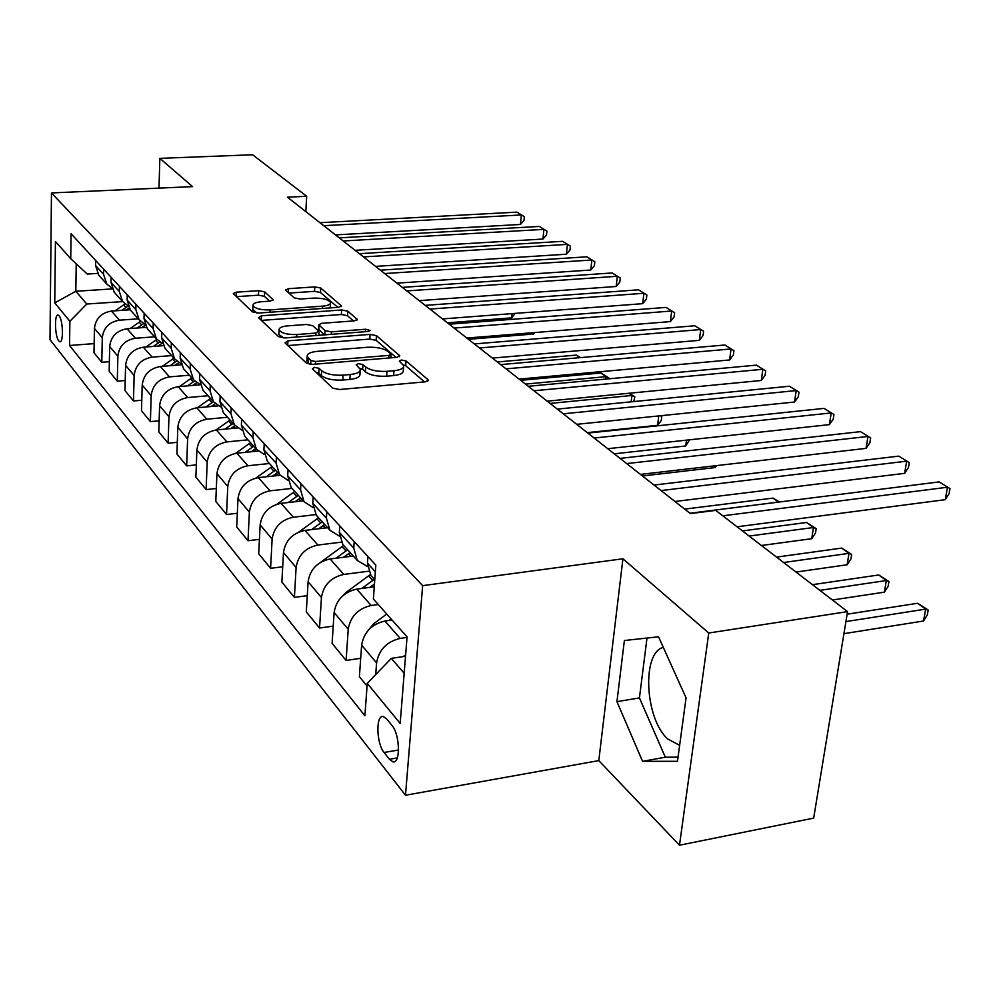 <?xml version="1.0" encoding="UTF-8"?>
<svg xmlns="http://www.w3.org/2000/svg" width="1000" height="1000" viewBox="0 0 1000 1000"><rect width="100%" height="100%" fill="white"/><g stroke="black" fill="none" stroke-linecap="round" stroke-linejoin="round"><path stroke-width="1.5" d="M314.462 367.35L312.425 368.875L332.688 388.113L339.5 389.525L425.325 381.838L428.325 380.225L427.887 379.613L406.037 360.938L401.425 360.012L399.338 361.087L403.663 365.688C403.925 368.3 400.7 369.988 393.988 370.737L386.987 371.337C377.5 371.775 370.387 370.325 365.662 366.987L362.975 364.588L358.35 363.65L356.175 364.762L360.275 369.312C360.525 372.013 357.163 373.75 350.213 374.525L343.075 375.15C333.425 375.6 326.3 374.125 321.688 370.75L319.1 368.312L314.462 367.35M58.8 340.95L59.887 341.725C63.7 342.887 63 319.9 59.088 315.775L58.025 315.05C54.225 313.988 54.913 336.7 58.8 340.95M679.638 745.325L667.738 738.988C644.875 718.6 641.6 652.75 663.3 647.362M264.662 291.85L258.675 290.675L236.412 292.175L233.287 293.562L252.375 311.837L258.538 313.062L338.55 307.3L341.475 305.938L320.763 288.05L314.8 286.9L288.525 288.663L285.538 290L294.188 297.863L300.238 299.037L313.438 298.125C322.65 297.962 328.35 299.425 330.525 302.512C330.662 304.425 328.025 305.637 322.638 306.15L270.075 309.9C260.763 310.087 255.062 308.625 252.963 305.538C252.875 303.538 255.65 302.275 261.3 301.75L270.062 301.15L273.137 299.762L264.662 291.85L264.438 296.337L258.45 295.175L236.412 296.675M192.562 186.625L159.863 158.35L252.613 154.775L306.675 196.275L287.475 197.2L690.362 513.587L715.725 510.4L847.55 611.625L708.75 633.013L622.925 558.787L422.65 585.65L51.463 192.938L192.562 186.625M287.938 340.838L285.05 342.863L306.262 363.025L312.863 364.375L396.8 357.337L399.787 355.812L376.475 335.662L370.1 334.4L287.938 340.838L287.7 345.387M278.5 336.65L258.538 317.688L261.425 315.788L341.65 309.962L347.812 311.175L357.275 319.462L354.338 320.863L321.788 323.312L318.75 324.762L325.05 330.6L331.388 331.863L365.538 329.225L370.213 330.462L368.15 331.475L284.875 337.938L278.5 336.65M392.062 725.562L386.637 718.9L383.312 716.55C375.662 714.35 376.3 743.525 384.062 752.463L389.425 759.262L392.9 761.8C400.675 764.225 400 734.375 392.062 725.562M422.65 585.65L405.487 795.25L50 339.6L51.463 192.938M94.162 343.612L69.55 345.475L364.9 715.75L367.25 683.363L400.175 723.438L407.062 636.9L373.375 599.025L375.838 565.125L71.062 233.725L70.725 258.7L87.287 274.062L97.562 273.425M69.55 345.475L69.875 321.275L54.763 302.887L55.425 241.5L70.725 258.7M622.925 558.787L598.787 760.6L679.488 845.225L708.75 633.013M679.488 845.225L813.675 818.1L847.55 611.625M159.863 158.35L159 188.125M598.787 760.6L405.487 795.25M305.825 211.6L306.675 196.275M367.25 683.363L391.337 658.363L405.525 656.25M391.337 658.363L404.162 673.288M112.25 288.913L75.825 291.275L86.788 304.025L122.675 301.6M109.362 361.688L101.8 362.287L94 352.762L94.438 328.438C95.638 318.55 101.312 312.762 111.45 311.075L130.15 309.775M101.8 362.287L102.287 337.738C103.513 327.762 109.237 321.9 119.475 320.175L138.3 318.837M125.225 380.538L117.3 381.213L109.162 371.262L109.675 346.5C110.925 336.438 116.713 330.513 127.05 328.762L146.312 327.35M117.3 381.213L117.863 356.2C119.138 346.037 125 340.05 135.425 338.25L154.588 336.812M141.8 400.225L133.488 400.962L124.987 390.588L125.588 365.363C126.888 355.1 132.8 349.05 143.338 347.212L163.337 345.662M133.488 400.962L134.137 375.5C135.475 365.138 141.45 359.012 152.088 357.137L171.612 355.588M159.137 420.8L150.412 421.613L141.512 410.763L142.213 385.062C143.575 374.613 149.625 368.425 160.35 366.5L181.275 364.8M150.412 421.613L151.15 395.675C152.55 385.1 158.663 378.837 169.5 376.875L189.4 375.213M177.3 442.325L168.113 443.225L158.8 431.863L159.6 405.688C161.025 395.012 167.213 388.688 178.15 386.675L200.212 384.787M168.113 443.225L168.962 416.788C170.425 406.012 176.675 399.6 187.738 397.55L208.012 395.75M196.337 464.875L186.663 465.863L176.912 453.963L177.812 427.275C179.3 416.388 185.625 409.9 196.788 407.812L218.35 405.85M186.663 465.863L187.625 438.9C189.15 427.912 195.55 421.337 206.838 419.2L227.512 417.262M216.325 488.5L206.112 489.6L195.888 477.113L196.9 449.9C198.463 438.8 204.938 432.15 216.325 429.963L237.613 427.925M206.112 489.6L207.2 462.113C208.8 450.887 215.362 444.15 226.863 441.9L247.963 439.825M237.325 513.3L226.537 514.525L215.787 501.413L216.938 473.65C218.575 462.325 225.212 455.5 236.838 453.2L258.175 451.05M226.537 514.525L227.763 486.475C229.438 475.025 236.15 468.113 247.913 465.75L269.425 463.512M259.425 539.362L248 540.725L236.7 526.938L238 498.612C239.713 487.038 246.513 480.05 258.387 477.625L280.075 475.312M248 540.725L249.375 512.1C251.137 500.4 258.025 493.3 270.025 490.825L292 488.413M282.7 566.775L270.587 568.312L258.7 553.787L260.15 524.862C261.95 513.05 268.925 505.863 281.05 503.325L303.25 500.825M270.587 568.312L272.125 539.075C273.988 527.112 281.05 519.825 293.312 517.225L315.837 514.612M307.262 595.662L294.4 597.375L281.863 582.062L283.488 552.525C285.387 540.45 292.538 533.062 304.938 530.4L327.6 527.7M294.4 597.375L296.112 567.513C298.075 555.275 305.325 547.8 317.863 545.05L341.325 542.175M333.225 626.125L319.538 628.038L306.3 611.888L308.1 581.712C310.113 569.35 317.45 561.763 330.125 558.95L353.288 556.038M319.538 628.038L321.438 597.525C323.512 585.025 330.95 577.325 343.775 574.425L368.562 571.225M360.7 658.3L346.1 660.462L332.1 643.375L334.113 612.537C336.225 599.9 343.775 592.087 356.737 589.125L374.263 586.788M346.1 660.462L348.225 629.275C350.4 616.475 358.062 608.55 371.188 605.487L378.263 604.525M367.062 686.05L359.387 676.688L361.625 645.163C363.875 632.225 371.625 624.188 384.9 621.038L392.062 620.037M375.712 674.575L376.587 662.887C378.888 649.788 386.763 641.625 400.2 638.387L407.025 637.4M76.225 263.8L75.825 291.275L54.763 302.887M372.587 577.337L370.962 575.538L367.45 563.138L367.925 556.512M367.488 566.512L357.262 560.425L353.75 548.138L354.2 541.6M344.45 546.287L342.837 544.513L339.338 532.362L339.762 525.9M339.45 536.163L329.9 530.237L326.413 518.212L326.812 511.812M317.863 516.962L316.288 515.212L312.787 503.3L313.175 496.987M312.987 507.475L304.05 501.712L300.575 489.925L300.925 483.675M292.725 489.212L291.163 487.5L287.688 475.825L288.025 469.637M287.962 480.3L279.587 474.712L276.112 463.15L276.438 457.038M268.9 462.925L267.362 461.238L263.913 449.8L264.212 443.75M264.275 454.525L256.388 449.125L252.938 437.788L253.225 431.8M246.3 438L244.788 436.325L241.363 425.112L241.625 419.188M241.8 430.062L234.363 424.825L230.938 413.7L231.188 407.85M224.825 414.312L223.35 412.663L219.938 401.662L220.175 395.863M220.463 406.8L213.425 401.725L210.025 390.812L210.25 385.075M204.412 391.775L202.95 390.163L199.562 379.35L199.775 373.675M200.175 384.65L193.5 379.738L190.125 369.038L190.338 363.413M184.963 370.312L183.512 368.725L180.162 358.113L180.35 352.55M180.85 363.55L174.513 358.8L171.175 348.275L171.35 342.775M166.412 349.85L165 348.288L161.663 337.875L161.825 332.425M162.425 343.413L156.4 338.812L153.088 328.488L153.25 323.088M148.713 330.325L147.312 328.775L144.012 318.55L144.162 313.2M144.838 324.175L139.113 319.725L135.825 309.587L135.963 304.288M131.8 311.65L130.425 310.138L127.15 300.087L127.275 294.85M128.038 305.8L122.575 301.488L119.312 291.512L119.438 286.325M115.612 293.8L114.262 292.312L111.013 282.438L111.125 277.288M111.962 288.2L106.75 284.025L103.525 274.225L103.625 269.125M100.125 276.712L98.787 275.238L95.575 265.525L95.662 260.475M86.788 304.025L69.875 321.275M658.538 636.788L624.388 640.512L616.938 701.663L642.562 761.338L677.475 761.3L686.062 697.862L658.538 636.788M646.988 638.05L639.438 697.913L665.325 757.212L678.037 757.15M665.325 757.212L642.562 761.338M639.438 697.913L616.938 701.663M315.975 372.238L318.812 373.175L321.4 375.625C326 379.025 333.125 380.5 342.762 380.037L343.075 375.15M360.188 370.575L359.95 374.162C360.2 376.875 356.838 378.625 349.888 379.412L342.762 380.037M403.562 366.975L403.3 370.5C403.562 373.137 400.337 374.825 393.638 375.575L386.637 376.188C377.15 376.637 370.05 375.188 365.337 371.838L362.65 369.412L359.925 368.5M424.5 381.9L405.675 365.725L403.288 364.862M396 357.4L376.15 340.337L369.775 339.062L287.887 345.562M310.875 360.55L315.475 361.488L389 355.375L391.087 354.3L387.975 351.475C383.312 348.288 376.388 346.887 367.188 347.287L317.35 351.337C310.387 352.062 307 353.762 307.175 356.425L310.875 360.55L310.65 364.375M306.962 360.087L307.938 362.863L308.212 358.038M309.363 364.212L307.938 362.863M261.388 320.4L341.362 314.513L341.65 309.962M353.562 320.925L347.512 315.725L341.362 314.513M318.488 329.075L324.338 334.875M287.525 325.887C281.8 326.45 278.988 327.788 279.1 329.9C281.325 333.2 287.238 334.738 296.837 334.525L315.938 333.05L318.7 331.087L312.75 325.712L306.475 324.462L287.525 325.887M278.9 333.738L278.863 334.588L283.95 337.975M269.688 301.175L264.438 296.337M252.775 309.363L256.962 313.087M330.175 307.9L330.475 303.312M337.788 307.35L320.5 292.5L314.538 291.337L288.837 293.1M403.375 656.575L405.625 654.875M843.925 633.675L923.538 621L925.662 609.113L917.638 603.275L847.125 614.188M845.913 621.587L925.662 609.113L928.2 610.037L927.35 614.788L923.538 621M917.638 603.275L928.2 610.037M737.075 526.788L945.25 499.675L947.475 487.238L722.8 515.825M939.15 481.912L950 488.638L939.15 481.912L689.912 513.237M950 488.638L949.112 493.6L945.25 499.675M368 630.562L373.713 623.713L386.737 614.05M832.412 600L884.362 592.163L886.35 580.525L878.725 574.975L812.463 584.675M391.087 618.938L389.062 620.462M819.862 590.363L886.35 580.525L888.962 581.525L888.175 586.175L884.362 592.163M878.725 574.975L888.962 581.525M342.55 595.95L346.312 592.238L370.288 574.6M796.038 572.062L847.138 564.763L848.988 553.35L841.75 548.088L776.575 557.112M374.338 579.263L361.838 588.438M369.9 587.375L374.462 583.987M783.6 562.525L848.988 553.35L851.675 554.425L850.938 558.987L847.138 564.763M841.75 548.088L851.675 554.425M320.5 562.375L343.675 545.425M343.625 557.25L350.112 552.537M761.45 545.5L811.725 538.7L813.45 527.513L806.55 522.487L742.438 530.913M347.612 549.775L336.05 558.2M749.137 536.05L813.45 527.513L816.188 528.65L815.5 533.112L811.725 538.7M806.55 522.487L816.188 528.65M674.963 501.488L904.625 473.35L906.7 461.175L661.038 490.562M898.787 456.125L909.3 462.638L898.787 456.125L654.025 485.05M909.3 462.638L908.475 467.5L904.625 473.35M640.45 474.387L866.05 448.375L867.987 436.45L626.7 463.587M860.487 431.65L870.662 437.962L860.487 431.65L620.05 458.375M870.662 437.962L869.887 442.713L866.05 448.375M607.737 448.7L829.4 424.625L831.213 412.938L594.163 438.038M824.075 408.387L833.95 414.5L824.075 408.387L587.863 433.088M833.95 414.5L833.225 419.162L829.4 424.625M298.962 531.95L318.562 517.725M318.712 528.75L324.663 524.45M322.287 521.838L311.575 529.6M778.512 502.1L773.025 498.1L684.675 509.113M773.025 498.1L779.45 501.975M576.7 424.325L794.525 402.025L796.213 390.575L563.3 413.8M789.412 386.238L799 392.175L789.412 386.238L557.312 409.1M799 392.175L798.325 396.737L794.525 402.025M277.137 504.137L294.725 491.425M295.05 501.75L300.525 497.825M298.275 495.337L288.325 502.5M255.963 478.038L272.087 466.45M272.562 476.112L277.6 472.525M642.475 475.975L715.088 467.575L715.325 465.75M275.45 470.163L266.212 476.788M716.513 465.613L715.088 467.575M235.613 453.363L250.55 442.688M251.163 451.763L255.787 448.475M614.25 453.812L685.725 445.962L686.462 440.15M253.75 446.225L245.138 452.362M689.562 439.812L685.725 445.962M216.075 429.988L230.037 420.05M230.763 428.575L235 425.588M587.275 432.638L657.625 425.288L658.775 415.913M233.088 423.425L225.05 429.125M660.788 415.712L661.787 416.438L661.287 420.513L657.625 425.288M661.787 416.438L660.325 415.763M197.35 407.762L210.475 398.462M211.3 406.488L215.275 403.7M213.388 401.688L205.888 406.987M550.075 403.413L631.9 395.475L628.875 393.263M631.15 401.825L631.9 395.475L634.825 396.85L633.787 401.562M629.263 393.225L634.825 396.85M547.188 401.15L761.287 380.487L762.875 369.275L533.962 390.763M756.388 365.138L765.7 370.9L756.388 365.138L528.275 386.287M765.7 370.9L765.062 375.375L761.287 380.487M519.113 379.1L729.587 359.963L731.075 348.95L506.062 368.85M724.887 345L733.938 350.613L724.887 345L500.637 364.588M733.938 350.613L733.35 355L729.587 359.963M492.362 358.088L699.325 340.35L700.713 329.55L479.475 347.975M694.8 325.775L703.612 331.225L694.8 325.775L474.312 343.925M703.612 331.225L703.05 335.538L699.325 340.35M466.85 338.05L670.387 321.6L671.688 311.012L454.137 328.075M666.038 307.4L674.613 312.712L666.038 307.4L449.212 324.2M674.613 312.712L674.087 316.938L670.387 321.6M442.488 318.925L642.7 303.663L643.925 293.275L429.938 309.075M638.513 289.812L646.862 294.988L638.513 289.812L425.238 305.375M646.862 294.988L646.375 299.125L642.7 303.663M179.45 386.562L191.8 377.863M192.712 385.425L196.612 382.725M194.562 380.95L187.562 385.875M525.475 384.087L606.05 376.662L601 373L520.675 380.325M605.775 379.1L606.05 376.662L608.987 378.075L608.9 378.812M601 373L608.987 378.075M419.2 300.637L616.188 286.488L617.337 276.275L406.825 290.912M612.15 272.962L620.288 278L612.15 272.962L402.325 287.375M620.288 278L619.837 282.075L616.188 286.488M162.325 366.337L173.95 358.175M174.938 365.312L178.912 362.6M176.7 361.05L170.037 365.712M579.925 357.663L576.4 355.1L497.287 361.962M576.4 355.1L580.55 357.612M396.912 283.137L590.775 270.012L591.85 260L384.7 273.55M586.875 256.812L594.812 261.725L586.875 256.812L380.4 270.163M594.812 261.725L594.388 265.725L590.775 270.012M145.912 347.013L156.862 339.363M157.938 346.087L162.113 343.275M159.75 341.95L153.262 346.45M375.575 266.375L566.388 254.213L567.4 244.375L363.525 256.913M562.625 241.325L570.375 246.112L562.625 241.325L359.4 253.675M570.375 246.112L569.963 250.05L566.388 254.213M130.175 328.525L140.538 321.3M141.65 327.688L145.238 325.262M468.438 339.3L533.625 334.012L533.763 332.65M143.65 323.587L137.188 328.013M534.85 332.562L533.625 334.012M355.125 250.312L542.962 239.05L543.913 229.363L343.225 240.975M539.338 226.438L546.9 231.112L539.338 226.438L339.263 237.862M546.9 231.112L546.512 234.975L542.962 239.05M115.062 310.825L125.013 303.938M126.025 310.062L129.025 308.038M447.438 322.812L511.675 317.85L512.075 313.625M128.125 306.038L121.775 310.363M515.188 313.387L511.675 317.85M335.5 234.9L520.462 224.462L521.35 214.95L323.762 225.688M516.95 212.138L524.338 216.7L516.95 212.138L319.962 222.7M524.338 216.7L523.975 220.5L520.462 224.462M111.45 311.075L119.475 320.175M127.05 328.762L135.425 338.25M143.338 347.212L152.088 357.137M160.35 366.5L169.5 376.875M178.15 386.675L187.738 397.55M196.788 407.812L206.838 419.2M216.325 429.963L226.863 441.9M236.838 453.2L247.913 465.75M258.387 477.625L270.025 490.825M281.05 503.325L293.312 517.225M304.938 530.4L317.863 545.05M330.125 558.95L343.775 574.425M356.737 589.125L371.188 605.487M384.9 621.038L400.2 638.387M367.45 563.138L375.35 571.788M361.625 645.163L376.587 662.887M334.113 612.537L348.225 629.275M339.338 532.362L353.75 548.138M308.1 581.712L321.438 597.525M312.787 503.3L326.413 518.212M283.488 552.525L296.112 567.513M287.688 475.825L300.575 489.925M260.15 524.862L272.125 539.075M263.913 449.8L276.112 463.15M238 498.612L249.375 512.1M241.363 425.112L252.938 437.788M216.938 473.65L227.763 486.475M219.938 401.662L230.938 413.7M196.9 449.9L207.2 462.113M199.562 379.35L210.025 390.812M177.812 427.275L187.625 438.9M180.162 358.113L190.125 369.038M159.6 405.688L168.962 416.788M161.663 337.875L171.175 348.275M142.213 385.062L151.15 395.675M144.012 318.55L153.088 328.488M125.588 365.363L134.137 375.5M127.15 300.087L135.825 309.587M109.675 346.5L117.863 356.2M111.013 282.438L119.312 291.512M94.438 328.438L102.287 337.738M95.575 265.525L103.525 274.225M397.3 757.925L389.425 759.262M398.55 750.013L384.062 752.463M321.4 375.625L321.688 370.75M349.888 379.412L350.213 374.525M362.65 369.412L362.975 364.588M365.337 371.838L365.662 366.987M386.637 376.188L386.987 371.337M393.638 375.575L393.988 370.737M405.675 365.725L406.037 360.938M427.762 381.188L427.887 379.613M318.812 373.175L319.1 368.312M369.775 339.062L370.1 334.4M376.15 340.337L376.475 335.662M399.288 356.688L399.387 355.25M315.325 364.162L315.475 361.488M388.812 358.013L389 355.375M261.2 320.225L261.425 315.788M347.512 315.725L347.812 311.175M356.85 320.225L356.938 318.975M318.788 329.875L319.062 325.238M324.8 334.837L325.05 330.6M331.238 334.338L331.388 331.863M365.375 331.688L365.538 329.225M296.7 337.025L296.837 334.525M315.8 335.538L315.938 333.05M272.8 300.425L272.85 299.337M269.95 312.238L270.075 309.9M322.5 308.45L322.638 306.15M288.312 292.638L288.525 288.663M314.538 291.337L314.8 286.9M320.5 292.5L320.763 288.05M341.075 306.663L341.15 305.475M236.225 296.5L236.412 292.175M258.45 295.175L258.675 290.675M373.713 623.713L374.688 624.837M368.525 575.85L372.675 580.438M348.488 553.675L350.887 556.337M342.062 546.562L345.988 550.913M323.075 525.562L325.25 527.975M316.988 518.825L320.712 522.95M298.975 498.9L300.95 501.087M293.188 492.5L296.725 496.413M276.087 473.575L277.875 475.55M270.587 467.488L273.95 471.213M254.312 449.487L255.925 451.275M249.075 443.7L252.275 447.238M233.588 426.55L235.05 428.162M228.6 421.037L231.65 424.412M213.825 404.688L215.138 406.138M209.062 399.425L211.975 402.65M194.963 383.825L196.15 385.138M190.425 378.8L193.2 381.875M176.95 363.888L178.012 365.062M172.613 359.087L175.263 362.025M159.725 344.825L160.662 345.875M155.562 340.225L158.1 343.038M143.225 326.575L144.062 327.512M139.25 322.175L141.675 324.862M127.425 309.088L128.162 309.913M123.6 304.862L125.938 307.45M370.962 575.538L374.775 579.75M342.837 544.513L357.262 560.425M316.288 515.212L329.9 530.237M291.163 487.5L304.05 501.712M267.362 461.238L279.587 474.712M244.788 436.325L256.388 449.125M223.35 412.663L234.363 424.825M202.95 390.163L213.425 401.725M183.512 368.725L193.5 379.738M165 348.288L174.513 358.8M147.312 328.775L156.4 338.812M130.425 310.138L139.113 319.725M114.262 292.312L122.575 301.488M98.787 275.238L106.75 284.025M394.8 761.475L392.9 761.8M390.838 357.837L391.075 354.575M306.9 361.25L307.175 356.425M318.475 329.4L318.75 324.762M278.863 334.588L279.1 329.9M318.8 335.3L319.012 331.9M252.75 310.113L252.963 305.538"/></g></svg>
